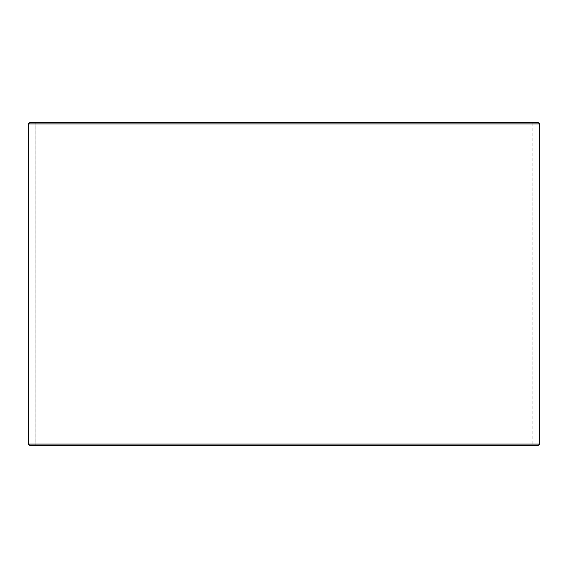 <?xml version="1.0" encoding="UTF-8"?>
<svg xmlns="http://www.w3.org/2000/svg" width="568" height="568" viewBox="0 0 568 568"><rect width="100%" height="100%" fill="white"/><g stroke="black" fill="none" stroke-linecap="round" stroke-linejoin="round"><path stroke-width="0.43" stroke-dasharray="2.84 2.13" d="M533.409 445.433L29.785 445.433L533.409 445.433L532.876 444.893L532.876 123.107L35.166 123.107L34.627 122.567L29.785 122.567L533.409 122.567L34.627 122.567M34.591 445.433L35.124 444.893L532.876 444.893L35.166 444.893L35.166 123.107M34.627 445.433L35.166 444.893M29.742 445.433L538.258 445.433M28.4 444.084L539.6 444.084M28.4 123.916L539.6 123.916M29.742 122.567L538.258 122.567M35.124 444.893L35.124 123.107L532.876 123.107L533.409 122.567M35.124 123.107L34.591 122.567"/><path stroke-width="0.85" d="M29.785 445.433L538.258 445.433L539.6 444.084L539.6 123.916L538.258 122.567L29.742 122.567L28.4 123.916L28.4 444.084L29.742 445.433L28.435 444.084L28.435 123.916L29.785 122.567M539.6 123.916L28.435 123.916M539.6 444.084L28.435 444.084"/></g></svg>
